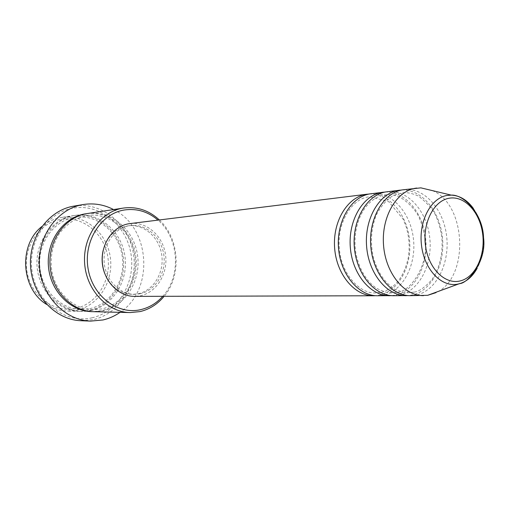 <?xml version="1.0" encoding="UTF-8"?>
<svg xmlns="http://www.w3.org/2000/svg" width="509" height="509" viewBox="0 0 509 509"><rect width="100%" height="100%" fill="white"/><g stroke="black" fill="none" stroke-linecap="round" stroke-linejoin="round"><path stroke-width="0.38" stroke-dasharray="2.54 1.91" d="M369.248 194.005C388.742 192.936 406.755 213.812 409.459 239.198C412.398 264.546 399.61 290.009 380.63 294.87L375.655 295.691M371.195 193.694C391.001 191.18 410.057 211.757 413.289 237.639C416.782 263.477 403.936 289.895 384.581 294.857L377.627 295.754M385.186 192.039C404.801 191.021 422.903 212.323 425.632 238.161C428.591 263.961 415.751 289.863 396.657 294.813L391.714 295.646M387.209 191.708C407.149 189.183 426.326 210.166 429.602 236.526C433.134 262.841 420.243 289.742 400.761 294.8L393.762 295.716M401.747 189.991C421.477 189.043 439.661 210.783 442.41 237.086C445.381 263.357 432.504 289.71 413.308 294.756L408.396 295.595M403.847 189.647C423.914 187.108 443.212 208.518 446.533 235.374C450.102 262.186 437.167 289.583 417.571 294.736L410.521 295.672M75.828 308.378C54.476 313.34 31.049 296.41 27.028 271.857C22.676 247.368 39.123 222.598 60.921 219.366C82.668 215.778 104.11 233.345 107.762 256.517C111.719 279.638 97.257 303.771 75.828 308.378M46.637 304.427C53.19 308.632 60.202 310.846 67.659 311.056L76.935 310.166C99.172 305.355 114.181 280.357 110.167 256.358C106.464 232.301 84.367 213.914 61.761 217.407L61.411 217.458C54.17 218.654 47.611 221.708 41.738 226.62M92.256 317.75C66.227 324.048 37.303 303.269 32.309 272.786C26.92 242.386 47.299 211.769 73.983 208.009C100.597 203.797 126.544 225.544 130.978 253.927C135.776 282.247 118.381 311.896 92.256 317.75M81.103 320.727L93.414 319.601C120.429 313.506 138.365 282.839 133.409 253.565C128.834 224.227 102.048 201.704 74.505 206.024L73.888 206.126M73.544 215.625L73.9 215.568C96.856 212.024 119.271 230.851 123.038 255.435C127.116 279.963 111.916 305.515 89.349 310.445L79.938 311.355C58.389 311.056 38.576 290.728 37.055 266.182C35.293 241.641 52.223 218.825 73.544 215.625M87.478 213.513C110.809 209.918 133.574 229.222 137.405 254.405C141.559 279.53 126.156 305.699 103.232 310.751L93.662 311.693M130.1 223.553C146.796 221.421 162.937 235.909 165.495 254.551C168.269 273.148 156.988 292.204 140.573 295.735L134.688 296.384M140.242 293.744L134.815 294.348C119.704 294.584 105.567 280.192 104.192 262.536C102.64 244.893 114.201 228.185 129.146 225.754L130.482 225.557C146.229 223.597 161.442 237.296 163.822 254.901C166.418 272.474 155.735 290.435 140.242 293.744M103.162 250.422C107.011 236.812 115.015 228.668 127.155 225.996L128.484 225.799C144.2 223.839 159.381 237.493 161.76 255.041C164.343 272.557 153.686 290.461 138.225 293.757L132.804 294.361C119.838 293.776 110.434 286.694 104.587 273.104M432.319 190.595C466.753 204.351 469.514 278.067 436.022 292.63M113.583 209.562C150.613 227.434 154.551 289.965 120.06 312.335M159.323 219.933C179.556 238.416 181.891 275.433 164.133 296.308M162.765 296.308C181.522 276.043 179.117 237.856 157.968 220.104M91.047 310.484C113.723 305.527 128.955 279.772 124.762 255.117C120.894 230.405 98.243 211.598 75.205 215.371C52.115 218.755 34.637 245.236 39.276 271.456C43.564 297.746 68.454 315.815 91.047 310.484M86.613 213.653C109.791 210.611 132.054 230.036 135.642 255.003C139.542 279.925 124.183 305.705 101.456 310.713L92.791 311.661M473.434 208.518C484.95 224.157 486.655 251.255 477.194 268.218M381.534 292.261C395.321 288.285 404.273 276.597 408.39 257.198C409.923 246.636 409.109 236.284 405.947 226.155L403.096 219.105L388.609 201.564L369.712 196.741L368.306 196.951C352.298 198.669 336.856 222.299 339.325 248.087C341.011 274.001 359.997 294.151 375.769 292.917L381.534 292.261M397.567 292.172C410.483 291.803 429.851 264.216 424.869 237.016C423.59 229.413 421.382 222.299 418.252 215.676C413.804 207.914 407.467 201.602 399.234 196.748C394.52 194.966 389.989 194.323 385.657 194.82L384.257 195.03C363.102 199.076 351.401 227.033 355.982 253.838C359.392 269.484 366.213 280.949 376.437 288.234C383.894 291.848 389.022 293.375 391.828 292.821L397.567 292.172M414.218 292.09C419.066 291.492 424.97 287.35 431.925 279.664C439.738 267.938 443.053 253.934 441.869 237.652C440.794 229.96 438.796 222.7 435.876 215.873C433.127 209.727 427.363 203.142 418.576 196.124C409.331 192.039 404.903 192.542 402.218 192.828L393.311 195.481C386.885 199.305 381.241 205.776 376.367 214.887C371.08 228.223 370.088 242.443 373.39 257.554C377.627 272.309 384.721 282.813 394.685 289.08C401.385 291.962 405.991 293.171 408.511 292.726L414.218 292.09M89.775 308.664C111.248 304.083 126.073 279.524 122.16 255.76C118.552 231.932 96.965 213.92 75.192 217.254L74.689 217.33C54.418 220.346 38.016 242.297 39.759 266.099C41.286 289.914 60.526 309.351 81.001 309.523L89.775 308.664M86.568 215.574L87.077 215.498C109.136 212.113 131.029 230.526 134.7 254.869C138.683 279.142 123.662 304.229 101.902 308.899L93.02 309.771C73.671 309.555 55.106 292.408 51.663 269.948C50.035 256.74 52.529 244.734 59.159 233.93C62.518 228.923 67.888 224.043 75.268 219.29L86.568 215.574M134.815 294.348L132.804 294.361M79.938 311.355L67.659 311.056M73.9 215.568L61.761 217.407M130.482 225.557L128.484 225.799"/><path stroke-width="0.76" d="M375.655 295.691L373.682 295.767C354.767 296.073 336.608 274.612 334.648 248.297C332.472 222 347.043 197.524 365.761 194.406L369.248 194.005M391.714 295.646L377.627 295.754C358.673 296.06 340.476 274.504 338.51 248.061C336.322 221.638 350.917 197.047 369.674 193.923L385.186 192.039M389.671 295.723C370.622 296.034 352.304 274.16 350.313 247.329C348.099 220.524 362.764 195.59 381.616 192.447L383.15 192.211M408.396 295.595L393.762 295.716C374.681 296.028 356.325 274.046 354.328 247.088C352.101 220.142 366.792 195.093 385.676 191.944L401.747 189.991M406.271 295.684C387.101 296.003 368.631 273.696 366.601 246.331C364.349 218.985 379.11 193.579 398.083 190.404L399.629 190.169M436.022 292.63L427.643 295.315L410.521 295.672C391.326 295.996 372.811 273.575 370.768 246.07C368.51 218.59 383.296 193.064 402.301 189.882L420.873 187.853L432.319 190.595M41.738 226.62C18.241 244.982 21.022 289.157 46.637 304.427M157.968 220.104C148.055 211.636 136.915 208.251 124.533 209.963C101.075 213.424 83.317 241.139 88.089 268.657C92.511 296.244 117.884 315.205 140.815 309.618C149.341 307.582 156.657 303.148 162.765 296.308M164.133 296.308C157.605 304.191 149.608 309.281 140.134 311.578L130.183 312.583C107.386 312.278 86.288 290.066 84.621 263.204C82.706 236.354 100.661 211.483 123.216 208.105L123.598 208.047C137.01 206.374 148.914 210.338 159.323 219.933M83.202 204.554L73.888 206.126C48.679 210.096 28.593 237.149 30.572 266.379C32.277 295.627 55.602 319.945 81.103 320.727L90.545 321.115C64.758 320.333 41.134 295.589 39.397 265.825C37.386 236.074 57.714 208.569 83.202 204.554L83.826 204.453C94.241 202.957 104.16 204.663 113.583 209.562M130.183 312.583L93.662 311.693C71.763 311.387 51.594 290.55 50.028 265.367C48.228 240.203 65.445 216.821 87.115 213.57L123.598 208.047M373.682 295.767L134.688 296.384C118.705 296.582 103.779 281.318 102.354 262.619C100.744 243.938 113.011 226.295 128.815 223.744L367.288 194.177M104.587 273.104C101.883 265.685 101.406 258.127 103.162 250.422M120.06 312.335C114.818 315.994 109.13 318.539 102.99 319.964L90.545 321.115M423.526 295.64C404.241 295.964 385.612 273.206 383.544 245.281C381.254 217.381 396.11 191.486 415.198 188.285L416.75 188.05M448.823 198.287C433.433 201.023 422.177 223.693 425.581 246.356C428.756 269.07 445.528 285.078 460.607 280.828C475.737 276.909 485.701 254.754 482.57 233.275C479.65 211.744 464.17 195.221 448.823 198.287M477.194 268.218C472.638 276.476 466.67 281.668 459.277 283.793L456.872 284.296C440.877 286.942 424.143 268.975 421.484 245.16C418.602 221.383 430.62 198.338 446.667 195.507L451.254 195.125C459.799 195.545 467.192 200.012 473.434 208.518M92.791 311.661C70.789 311.852 50.2 291.243 48.406 265.972C46.364 240.719 63.6 217.095 85.385 213.831L86.613 213.653M427.643 295.315L459.678 283.577C466.944 283.863 486.846 262.033 483.55 237.76C482.914 213.296 463.26 194.253 451.254 195.125L420.873 187.853"/></g></svg>
